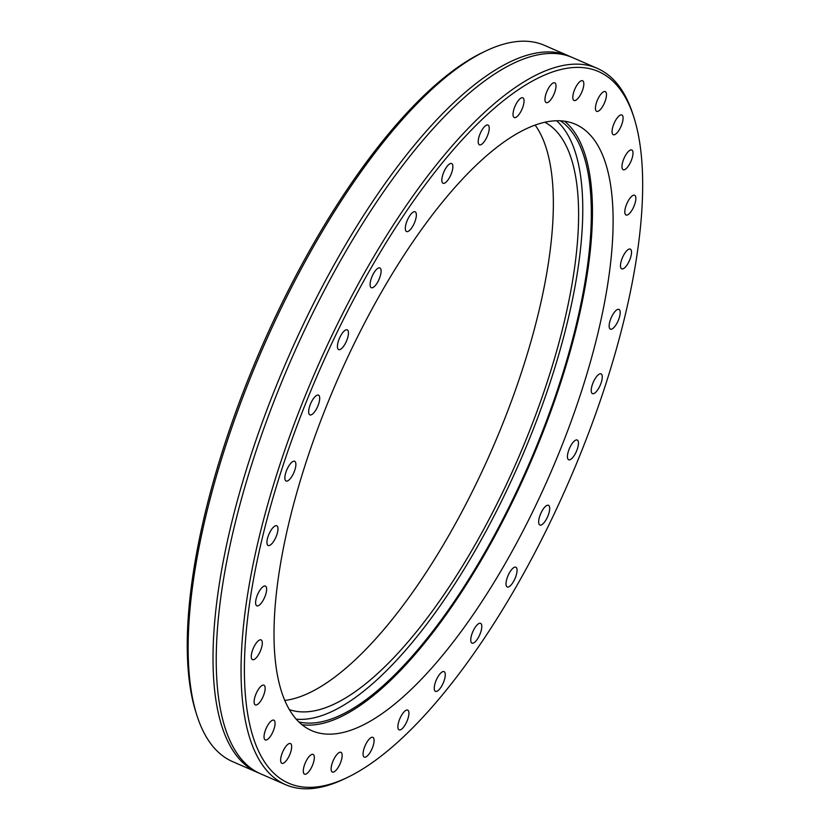 <?xml version="1.0" encoding="UTF-8"?>
<svg xmlns="http://www.w3.org/2000/svg" width="830" height="830" viewBox="0 0 830 830"><rect width="100%" height="100%" fill="white"/><g stroke="black" fill="none" stroke-linecap="round" stroke-linejoin="round"><path stroke-width="1.25" d="M570.905 56.907A390.608 137.427 113.5 0 0 569.276 56.16A390.608 137.427 113.5 0 0 340.373 253.7A390.608 137.427 113.5 0 0 257.373 772.408A390.608 137.427 113.5 0 0 259.022 773.093M505.314 563.383A330.631 116.335 113.5 0 0 575.564 124.313A330.631 116.335 113.5 0 0 381.81 291.517A330.631 116.335 113.5 0 0 311.551 730.587A330.631 116.335 113.5 0 0 505.314 563.383M301.84 724.663A330.631 116.335 113.5 0 0 484.637 554.378A330.631 116.335 113.5 0 0 564.608 121.242M569.276 56.16L544.522 45.38A390.608 137.427 113.5 0 0 485.726 51.014A390.608 137.427 113.5 0 0 315.618 242.92A390.608 137.427 113.5 0 0 196.689 714.744L195.756 711.746A388.046 136.535 -66.5 0 1 195.071 709.494L195.289 710.158M196.689 714.744A390.608 137.427 113.5 0 0 232.618 761.629L257.373 772.408M195.102 709.442L194.21 706.475A388.046 136.535 -66.5 0 1 313.896 243.014A388.046 136.535 -66.5 0 1 482.884 52.373L485.726 51.014M254.779 645.335A10.769 3.787 -66.5 0 1 261.087 639.899A10.769 3.787 -66.5 0 1 258.794 654.196A10.769 3.787 -66.5 0 1 252.486 659.632A10.769 3.787 -66.5 0 1 254.779 645.335M270.445 531.2A10.769 3.787 -66.5 0 1 276.753 525.753A10.769 3.787 -66.5 0 1 274.471 540.05A10.769 3.787 -66.5 0 1 268.163 545.497A10.769 3.787 -66.5 0 1 270.445 531.2M312.163 400.589A10.769 3.787 -66.5 0 1 318.471 395.142A10.769 3.787 -66.5 0 1 316.189 409.439A10.769 3.787 -66.5 0 1 309.881 414.886A10.769 3.787 -66.5 0 1 312.163 400.589M373.583 273.402A10.769 3.787 -66.5 0 1 379.891 267.955A10.769 3.787 -66.5 0 1 377.598 282.252A10.769 3.787 -66.5 0 1 371.29 287.688A10.769 3.787 -66.5 0 1 373.583 273.402M445.347 168.988A10.769 3.787 -66.5 0 1 451.655 163.541A10.769 3.787 -66.5 0 1 449.362 177.838A10.769 3.787 -66.5 0 1 443.054 183.274A10.769 3.787 -66.5 0 1 445.347 168.988M548.464 88.291A10.769 3.787 -66.5 0 1 554.782 82.844A10.769 3.787 -66.5 0 1 552.49 97.141A10.769 3.787 -66.5 0 1 546.182 102.588A10.769 3.787 -66.5 0 1 548.464 88.291M576.3 86.196A10.769 3.787 -66.5 0 1 582.608 80.749A10.769 3.787 -66.5 0 1 580.326 95.045A10.769 3.787 -66.5 0 1 574.018 100.492A10.769 3.787 -66.5 0 1 576.3 86.196M615.559 120.423A10.769 3.787 -66.5 0 1 621.867 114.976A10.769 3.787 -66.5 0 1 619.574 129.273A10.769 3.787 -66.5 0 1 613.266 134.709A10.769 3.787 -66.5 0 1 615.559 120.423M598.949 97.037A10.769 3.787 -66.5 0 1 605.257 91.601A10.769 3.787 -66.5 0 1 602.974 105.898A10.769 3.787 -66.5 0 1 596.666 111.334A10.769 3.787 -66.5 0 1 598.949 97.037M516.53 103.242A10.769 3.787 -66.5 0 1 522.838 97.805A10.769 3.787 -66.5 0 1 520.545 112.102A10.769 3.787 -66.5 0 1 514.237 117.538A10.769 3.787 -66.5 0 1 516.53 103.242M481.711 130.497A10.769 3.787 -66.5 0 1 488.019 125.05A10.769 3.787 -66.5 0 1 485.726 139.347A10.769 3.787 -66.5 0 1 479.418 144.794A10.769 3.787 -66.5 0 1 481.711 130.497M408.827 217.232A10.769 3.787 -66.5 0 1 415.135 211.795A10.769 3.787 -66.5 0 1 412.852 226.092A10.769 3.787 -66.5 0 1 406.544 231.529A10.769 3.787 -66.5 0 1 408.827 217.232M340.933 335.31A10.769 3.787 -66.5 0 1 347.241 329.863A10.769 3.787 -66.5 0 1 344.958 344.16A10.769 3.787 -66.5 0 1 338.65 349.606A10.769 3.787 -66.5 0 1 340.933 335.31M288.363 466.73A10.769 3.787 -66.5 0 1 294.671 461.293A10.769 3.787 -66.5 0 1 292.378 475.59A10.769 3.787 -66.5 0 1 286.07 481.026A10.769 3.787 -66.5 0 1 288.363 466.73M259.105 591.51A10.769 3.787 -66.5 0 1 265.413 586.063A10.769 3.787 -66.5 0 1 263.131 600.36A10.769 3.787 -66.5 0 1 256.823 605.807A10.769 3.787 -66.5 0 1 259.105 591.51M257.622 690.633A10.769 3.787 -66.5 0 1 263.93 685.186A10.769 3.787 -66.5 0 1 261.647 699.483A10.769 3.787 -66.5 0 1 255.339 704.919A10.769 3.787 -66.5 0 1 257.622 690.633M401.398 715.564A10.769 3.787 -66.5 0 1 407.706 710.117A10.769 3.787 -66.5 0 1 405.413 724.414A10.769 3.787 -66.5 0 1 399.106 729.85A10.769 3.787 -66.5 0 1 401.398 715.564M334.635 757.769A10.769 3.787 -66.5 0 1 340.943 752.322A10.769 3.787 -66.5 0 1 338.65 766.619A10.769 3.787 -66.5 0 1 332.342 772.066A10.769 3.787 -66.5 0 1 334.635 757.769M284.151 749.013A10.769 3.787 -66.5 0 1 290.459 743.566A10.769 3.787 -66.5 0 1 288.166 757.863A10.769 3.787 -66.5 0 1 281.858 763.31A10.769 3.787 -66.5 0 1 284.151 749.013M625.478 155.428A10.769 3.787 -66.5 0 1 631.786 149.981A10.769 3.787 -66.5 0 1 629.493 164.278A10.769 3.787 -66.5 0 1 623.185 169.725A10.769 3.787 -66.5 0 1 625.478 155.428M628.32 200.715A10.769 3.787 -66.5 0 1 634.628 195.268A10.769 3.787 -66.5 0 1 632.346 209.565A10.769 3.787 -66.5 0 1 626.038 215.012A10.769 3.787 -66.5 0 1 628.32 200.715M509.527 572.659A10.769 3.787 -66.5 0 1 515.835 567.212A10.769 3.787 -66.5 0 1 513.542 581.508A10.769 3.787 -66.5 0 1 507.234 586.955A10.769 3.787 -66.5 0 1 509.527 572.659M542.166 510.74A10.769 3.787 -66.5 0 1 548.474 505.304A10.769 3.787 -66.5 0 1 546.182 519.601A10.769 3.787 -66.5 0 1 539.874 525.037A10.769 3.787 -66.5 0 1 542.166 510.74M570.936 445.461A10.769 3.787 -66.5 0 1 577.244 440.025A10.769 3.787 -66.5 0 1 574.962 454.311A10.769 3.787 -66.5 0 1 568.654 459.758A10.769 3.787 -66.5 0 1 570.936 445.461M594.737 379.32A10.769 3.787 -66.5 0 1 601.045 373.874A10.769 3.787 -66.5 0 1 598.762 388.17A10.769 3.787 -66.5 0 1 592.454 393.617A10.769 3.787 -66.5 0 1 594.737 379.32M612.654 314.85A10.769 3.787 -66.5 0 1 618.962 309.414A10.769 3.787 -66.5 0 1 616.68 323.71A10.769 3.787 -66.5 0 1 610.372 329.147A10.769 3.787 -66.5 0 1 612.654 314.85M623.994 254.551A10.769 3.787 -66.5 0 1 630.302 249.104A10.769 3.787 -66.5 0 1 628.02 263.401A10.769 3.787 -66.5 0 1 621.712 268.847A10.769 3.787 -66.5 0 1 623.994 254.551M267.54 725.638A10.769 3.787 -66.5 0 1 273.848 720.191A10.769 3.787 -66.5 0 1 271.566 734.488A10.769 3.787 -66.5 0 1 265.258 739.935A10.769 3.787 -66.5 0 1 267.54 725.638M306.799 759.865A10.769 3.787 -66.5 0 1 313.107 754.418A10.769 3.787 -66.5 0 1 310.825 768.715A10.769 3.787 -66.5 0 1 304.517 774.151A10.769 3.787 -66.5 0 1 306.799 759.865M366.57 742.809A10.769 3.787 -66.5 0 1 372.877 737.362A10.769 3.787 -66.5 0 1 370.595 751.658A10.769 3.787 -66.5 0 1 364.287 757.105A10.769 3.787 -66.5 0 1 366.57 742.809M437.763 677.073A10.769 3.787 -66.5 0 1 444.071 671.626A10.769 3.787 -66.5 0 1 441.778 685.922A10.769 3.787 -66.5 0 1 435.47 691.369A10.769 3.787 -66.5 0 1 437.763 677.073M474.272 628.818A10.769 3.787 -66.5 0 1 480.58 623.372A10.769 3.787 -66.5 0 1 478.288 637.668A10.769 3.787 -66.5 0 1 471.98 643.115A10.769 3.787 -66.5 0 1 474.272 628.818M371.093 267.914A388.046 136.535 113.5 0 0 244.829 651.654A388.046 136.535 113.5 0 0 347.044 777.627A388.046 136.535 113.5 0 0 516.032 586.986A388.046 136.535 113.5 0 0 634.182 118.254A388.046 136.535 113.5 0 0 371.093 267.914M347.044 777.627L344.211 778.986A390.608 137.427 -66.5 0 1 285.406 784.62A390.608 137.427 -66.5 0 1 368.406 265.911A390.608 137.427 -66.5 0 1 597.31 68.371A390.608 137.427 -66.5 0 1 633.238 115.256L634.182 118.254M285.406 784.62L260.662 773.84A390.608 137.427 -66.5 0 1 237.09 753.484A390.608 137.427 -66.5 0 1 343.662 255.132A390.608 137.427 -66.5 0 1 541.606 54.199A390.608 137.427 -66.5 0 1 572.565 57.592L597.31 68.371M535.184 125.143A320.38 112.724 -66.5 0 1 448.843 535.412A320.38 112.724 -66.5 0 1 284.649 700.468M289.193 709.546A320.38 112.724 113.5 0 0 474.138 546.43A320.38 112.724 113.5 0 0 544.926 122.28M298.738 721.913A328.452 115.567 113.5 0 0 484.222 553.486A328.452 115.567 113.5 0 0 560.478 120.848M296.092 719.154A328.452 115.567 113.5 0 0 475.652 549.75A328.452 115.567 113.5 0 0 556.66 120.796"/></g></svg>

